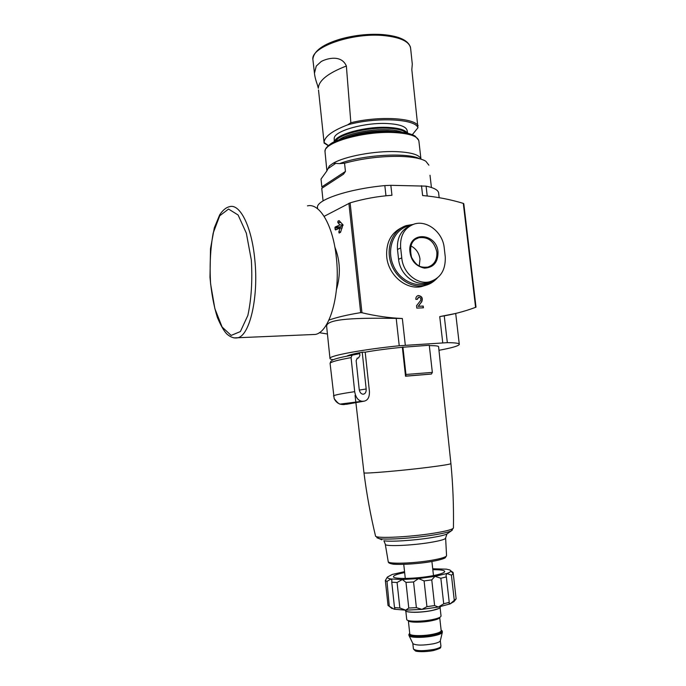 <?xml version="1.0" encoding="UTF-8"?>
<svg xmlns="http://www.w3.org/2000/svg" width="686" height="686" viewBox="0 0 686 686"><rect width="100%" height="100%" fill="white"/><g stroke="black" fill="none" stroke-linecap="round" stroke-linejoin="round"><path stroke-width="1.03" d="M328.32 145.681L324.075 143.057L324.075 142.499L328.44 145.578M407.69 133.264L407.072 130.28C405.949 126.481 399.406 124.235 387.436 123.54C365.089 122.271 334.717 130.794 334.228 138.066L334.159 138.555M412.303 64.115L411.823 69.612L417.928 127.785C415.665 118.815 375.979 116.834 347.665 124.852C332.324 130.76 324.461 136.643 324.075 142.499M417.928 127.785L412.312 134.696M333.25 359.713C330.866 359.404 329.769 358.924 329.966 358.289C329.855 355.597 362.705 349.474 399.235 345.753L447.332 342.657C455.633 342.708 459.629 343.309 459.311 344.466C458.385 346.018 451.602 347.956 438.963 350.297M429.316 345.624C435.713 345.607 438.808 346.01 438.603 346.859L450.908 463.547C451.036 464.122 443.713 465.357 428.947 467.243C401.876 470.682 363.743 473.923 363.974 472.834L363.966 472.723M362.225 352.21L365.201 352.167L369.411 391.312C369.66 397.04 367.902 400.324 364.137 401.164L362.139 401.284C358.169 400.71 355.682 397.494 354.696 391.655L351.078 357.62L352.098 355.177L359.713 353.616L359.91 355.417L358.598 357.929L357.389 358.092L356.137 360.604L359.207 389.382C359.704 392.306 360.947 393.91 362.945 394.193L363.391 394.176C365.372 393.747 366.307 392.023 366.178 388.996L362.225 352.21C353.702 353.77 348.548 355.091 346.773 356.18M365.201 352.167C375.911 350.272 388.293 348.642 402.356 347.279L429.273 345.255L432.351 372.395L405.949 374.47L402.896 346.97M405.529 376.22L431.443 374.05L405.529 376.22L402.356 347.279M453.266 573.839L453.103 572.458L450.848 570.881L453.3 573.882L451.422 575.125L446.783 573.513L446.003 575.605L446.354 576.909L440.849 578.247L434.967 576.351L431.76 579.884L424.094 580.931L418.58 578.572L413.564 581.96L405.983 582.397L402.356 579.524L397.083 582.5L391.766 582.217L391.869 580.15L390.951 578.967L386.99 581.402L385.343 580.502L387.367 577.029L385.884 579.661M432.72 568.788L446.389 569.148L449.784 569.929L450.848 570.881C450.925 571.661 449.57 572.544 446.783 573.513L434.967 576.351L418.58 578.572L402.356 579.524L390.951 578.967C388.327 578.512 387.136 577.886 387.367 577.08L392.238 574.448L404.551 571.652M453.3 573.882L456.139 598.912L454.278 600.336L451.422 575.125M446.354 576.909L449.227 602.334L443.713 603.809L440.849 578.247M431.76 579.884L434.624 605.567L426.941 606.656L424.094 580.931M413.564 581.96L416.385 607.659L408.779 608.036L405.983 582.397M397.083 582.5L399.844 608.002L394.501 607.573L391.766 582.217M386.99 581.402L389.305 606.364L388.019 605.438L385.343 580.502M454.063 601.451L450.205 603.869L454.278 600.336M449.227 602.334L449.116 603.217L450.205 603.869L438.388 607.041L443.713 603.809M434.624 605.567L438.388 607.041L421.976 609.365L426.941 606.656M416.385 607.659L421.976 609.365L405.692 610.163L408.779 608.036M399.844 608.002L405.692 610.163L394.21 609.219L394.965 608.808L394.501 607.573M389.691 606.527L394.21 609.219L390.608 607.436M444.151 247.26L445.274 256.95C445.703 270.215 440.378 278.516 429.307 281.869C417.002 284.784 402.879 272.788 401.773 257.902L400.667 247.998C399.835 236.001 404.208 228.069 413.787 224.202C426.469 219.614 442.461 231.877 444.151 247.26M430.516 281.569L426.366 282.958C414.13 285.908 399.869 273.894 398.583 259.274L397.477 249.43C396.817 237.725 401.104 229.836 410.357 225.745M333.25 163.199L329.409 165.849L326.905 170.874L321.014 179.055L321.845 186.918L345.435 171.44L344.552 163.199L339.51 163.637L333.25 163.199C344.775 156.374 374.462 150.809 395.985 151.615C411.291 152.283 419.626 154.796 420.981 159.152M428.887 165.18L425.817 161.227C421.11 158.423 412.578 156.811 400.23 156.399C381.124 156.108 362.568 158.38 344.552 163.199M321.751 188.367L343.515 174.184L345.435 171.44M334.897 227.881L335.48 229.956L340.265 227.949L338.798 231.894L339.176 233.069L340.565 232.28L342.923 224.759L339.081 220.652L337.958 221.115L337.804 222.513L339.947 224.957L335.222 226.963L334.897 227.881L339.819 228.129M326.647 326.407C326.039 318.373 359.447 317.815 396.208 318.39L402.339 318.518C389.065 317.927 375.602 316.006 361.959 312.747L360.673 312.645C347.673 314.754 337.092 317.232 328.928 320.079M324.126 216.347L350.117 202.842C363.966 198.777 377.909 196.256 391.955 195.278L390.84 185.323L426.092 186.138C434.564 187.895 438.766 190.382 438.688 193.581L439.16 197.679M336.457 289.552C340.779 274.786 340.239 260.62 334.854 247.071M327.436 334.005L319.256 332.684M417.38 299.302L415.836 299.37C415.759 297.304 416.582 296.026 418.314 295.537C421.941 296.095 423.073 298.196 421.719 301.84L418.246 306.29L423.219 306.059L423.416 307.808L416.822 308.108L416.556 305.699L420.518 300.622C421.238 298.684 420.638 297.561 418.7 297.261L417.38 299.302M426.212 285.119L421.581 286.577C406.223 290.238 388.319 275.189 386.724 256.864C385.884 242.595 391.029 232.786 402.159 227.418M475.955 307.165L475.587 307.337C464.19 311.598 452.245 314.685 439.735 316.598L455.272 313.553M421.496 185.726L422.619 195.536C436.476 196.762 450.042 199.377 463.299 203.382L463.736 203.819M317.567 208.347L317.447 207.258C316.821 199.703 348.78 188.916 384.837 185.589L390.84 185.323M346.37 66.002C328.037 73.11 318.69 80.528 318.321 88.254L317.481 85.158C315.731 80.193 314.72 76.215 314.462 73.213L316.263 66.079L321.117 61.586C326.167 58.687 341.259 54.091 346.37 66.002L350.855 122.743L347.665 124.852M419.249 265.962L419.995 259.042C419.069 252.971 416.042 248.598 410.905 245.922M417.774 295.692L418.066 295.623C421.693 296.18 422.833 298.281 421.47 301.917L418.246 306.29M418.006 306.368L423.219 306.059M422.97 306.145L423.159 307.817M417.131 299.31L418.366 297.364M343.103 225.248L340.024 226.937L339.784 227.846M342.22 227.932L340.265 227.949M343.034 224.939L339.947 224.957M432.823 569.706C440.009 569.654 443.962 570.195 444.691 571.335C444.862 572.733 440.575 574.242 431.828 575.888C416.068 578.821 393.584 579.301 393.464 576.815C393.327 575.503 397.057 574.088 404.654 572.57M440.095 607.599L441.021 615.891C441.158 617.117 438.294 618.352 432.429 619.595C421.941 621.79 406.909 621.739 406.738 619.552L406.712 619.321M441.115 630.074L442.204 630.957C442.35 632.243 439.572 633.521 433.878 634.773C423.682 636.994 409.053 636.814 408.865 634.516L409.714 633.204M442.23 631.189L442.333 632.269C441.93 633.495 439.151 634.67 433.989 635.793C424.351 637.894 410.451 637.877 409.148 635.819L408.95 635.279M442.324 632.338L440.309 640.801C439.958 641.847 437.668 642.842 433.423 643.785C423.202 645.526 416.385 645.509 412.963 643.725L412.792 643.374M349.388 403.497L344.123 404.543C339.493 404.749 336.166 402.759 334.159 398.566L330.077 363.297L330.969 361.179M431.443 374.05L432.351 372.395M431.417 374.05L405.846 376.082L405.949 374.47M321.117 61.586L316.263 66.079M311.212 334.614L315.294 334.434C329.512 332.281 340.633 294.551 336.337 257.533C333.156 225.42 319.633 202.679 307.457 205.877M401.773 257.902L398.583 259.274M400.667 247.998L397.477 249.43M410.957 225.42C395.102 227.392 385.772 247.586 393.104 264.968C400.101 282.478 420.818 290.187 433.449 280.471M420.947 158.998L418.94 141.522C418.469 136.445 410.099 133.444 393.833 132.527C363.949 130.957 323.56 142.542 324.993 151.563L325.104 152.549M329.409 165.849L326.99 170.617M419.609 158.749C407.604 152.155 362.199 154.813 339.51 163.637M348.9 203.296L360.673 312.645M463.299 203.382L475.587 307.337M350.117 202.842L361.959 312.747M405.315 345.238L402.339 318.518M442.753 342.829L439.735 316.598M426.092 186.138L427.224 195.99M384.837 185.589L385.969 195.793M447.332 342.657L444.254 315.937M399.235 345.753L396.208 318.39M413.195 224.416L406.223 225.608C393.147 229.81 385.841 246.574 390.617 262.155C395.239 277.779 410.803 288.454 424.291 285.59L430.028 283.618M381.716 34.514L383.568 34.66L381.716 34.514C368.202 33.751 354.705 35.192 341.234 38.845C323.166 44.101 313.716 50.918 312.867 59.288L313.03 60.711M410.674 48.835C409.996 41.855 401.156 37.447 384.151 35.603C352.844 32.362 311.032 46.854 312.867 59.288M418.117 125.615C413.401 117.709 378.192 115.925 350.855 122.743M407.364 133.187C405.375 129.903 398.909 127.973 387.95 127.39C365.655 126.173 335.3 134.55 334.502 141.753M406.223 132.938C403.462 130.271 397.323 128.702 387.796 128.231C367.164 127.133 338.815 134.362 335.557 141.247M402.373 132.278C398.909 130.855 393.978 130.006 387.573 129.731C370.397 128.882 346.782 133.821 339.15 139.712M395.273 131.592L387.71 130.906C372.224 130.623 358.289 132.784 345.898 137.397M393.087 131.506C366.744 130.143 330.472 139.387 326.733 147.927M328.037 168.627L335.874 163.251M416.059 238.985L418.803 237.742C411.514 239.851 409.105 246.403 411.583 257.396C417.517 267.994 422.113 267.326 427.661 267.146C434.204 264.993 437.274 259.968 436.862 252.079C434.307 241.343 428.287 236.559 418.803 237.742L416.333 238.814M438.011 251.908C436.699 233.497 410.245 230.753 409.722 249.31C410.219 259.814 415.124 266.091 424.437 268.14C433.595 267.634 438.122 262.224 438.011 251.908M340.024 226.937L335.222 226.963M336.903 229.356L335.06 229.364M340.71 231.877L338.798 231.894M339.647 221.115L337.958 221.115M340.882 222.504L337.804 222.513M450.925 463.65C452.949 484.873 453.78 506.259 453.437 527.808C453.36 529.266 446.843 531.067 433.895 533.185C410.057 537.078 376.134 538.69 375.551 536.135L379.135 538.604L376.914 537.764M452.271 530.218L451.242 530.895C448.49 532.173 442.573 533.545 433.483 535.011C414.027 538.184 386.029 539.985 379.135 538.604L381.853 539.822M447.958 533.271L446.929 534.017C444.494 535.157 439.306 536.375 431.374 537.661C414.404 540.448 390.042 542 383.903 540.748L385.275 544.144M453.437 527.988L451.242 530.895L446.929 534.017L445.626 537.978C445.677 539.23 440.609 540.714 430.431 542.429C411.917 545.542 385.601 546.639 385.318 544.427L388.19 561.44M445.634 538.184L446.543 555.506C446.603 556.903 441.715 558.49 431.888 560.239C414.027 563.412 388.576 564.218 388.242 561.731C388.242 562.752 389.588 563.498 392.289 563.978C393.721 564.818 415.51 564.509 431.46 561.56C443.062 559.433 445.205 557.915 445.334 557.701L446.56 555.711M431.297 561.577C413.118 564.827 387.581 565.341 389.845 562.546M440.232 606.664L440.266 606.93C440.395 608.113 437.488 609.314 431.545 610.549C420.912 612.727 405.683 612.744 405.52 610.643L405.503 610.42M440.06 607.599C439.177 608.636 436.33 609.64 431.52 610.609C421.641 612.632 407.407 612.838 405.846 611.037M438.663 608.568L431.443 610.669C421.195 612.427 413.178 612.769 407.381 611.698M439.709 617.4C439.615 618.506 436.991 619.604 431.828 620.693C422.242 622.708 408.513 622.648 408.341 620.641L409.765 633.675M439.709 617.494L441.167 630.554C441.304 631.763 438.68 632.964 433.32 634.138C423.734 636.231 409.971 636.059 409.791 633.907L409.774 633.744M441.149 630.391C442.822 631.755 440.309 633.195 433.629 634.713C422.01 637.268 406.026 636.402 409.748 633.521M440.318 640.75L440.909 646.049C441.029 647.198 438.74 648.313 434.041 649.385C423.065 651.22 416.188 651.083 413.418 648.99L413.392 648.776M364.137 401.164L346.49 404.294M362.508 401.276L344.123 404.543M354.696 391.655C341.457 393.635 334.382 395.042 333.482 395.899M351.078 357.62C337.915 360.004 330.918 361.899 330.077 363.297M352.098 355.177C339.587 357.457 332.787 359.31 331.707 360.707M358.598 357.929L357.054 358.203M366.178 388.996L359.318 390.077M324.075 142.542L318.51 90.012M424.565 285.539L425.054 285.582M424.3 285.136L426.135 285.153M254.78 259.454C251.728 226.646 239.98 203.408 229.656 206.657C226.148 207.378 222.83 210.105 219.7 214.821L214.298 227.898L210.508 248.726L209.985 277.29C211.391 293.025 213.869 306.436 217.411 317.532C220.815 325.601 223.988 331.132 226.937 334.108C230.573 337.238 234.149 338.472 237.656 337.804C249.721 335.728 258.819 297.287 254.78 259.454M233.943 337.906L315.294 334.434M251.333 260.054L246.325 233.137L238.093 214.984L228.549 209.059L219.709 215.79L213.183 233.077C210.362 248.726 209.504 265.688 210.611 283.961L214.864 308.649L222.101 327.016L231.148 335.42L240.374 331.578L247.869 315.414C251.385 299.045 252.542 280.591 251.333 260.054M375.551 536.135C370.5 515.126 366.641 494.023 363.974 472.834L355.863 402.373M355.845 402.236L355.065 395.453M453.686 601.914L455.838 599.255M391.929 608.516L389.305 606.364M429.307 281.886L426.366 282.958M418.777 140.373L415.167 136.111C413.426 135.228 414.155 135.228 408.83 133.556C404.517 132.467 399.303 131.781 393.164 131.489C370.166 129.826 335.643 138.898 330.103 144.309C324.624 148.733 325.558 149.162 324.993 151.563L326.896 170.874M321.743 188.281L323.072 200.904M430.011 175.264L431.425 187.492M317.447 207.258L317.609 208.793M459.268 344.106L455.71 313.528M329.966 358.289L326.639 326.407M463.787 203.716L476.015 307.156M421.581 286.577L424.291 285.59C428.887 284.819 433.175 282.34 437.162 278.164M410.477 47.317C408.247 40.363 399.278 36.144 383.568 34.66M412.286 64.047L410.682 48.886M314.462 73.205L312.867 59.339M334.228 138.066L334.211 141.899M403.754 564.364L405.289 578.444M431.906 561.482L433.483 575.58M405.469 610.154L405.52 610.643C404.543 612.512 420.201 613.027 431.528 610.609C444.477 607.204 438.654 607.745 440.292 607.093M405.812 611.037L406.738 619.552M408.865 634.516L408.976 635.519M412.963 643.725L409.148 635.819M412.818 643.459L413.418 648.99L415.373 650.894C415.613 651.58 425.054 652.352 433.741 650.474C443.902 647.421 439.58 647.61 440.935 646.246M334.159 398.566C337.426 402.862 339.639 404.68 340.796 404.011L362.139 401.284"/></g></svg>
